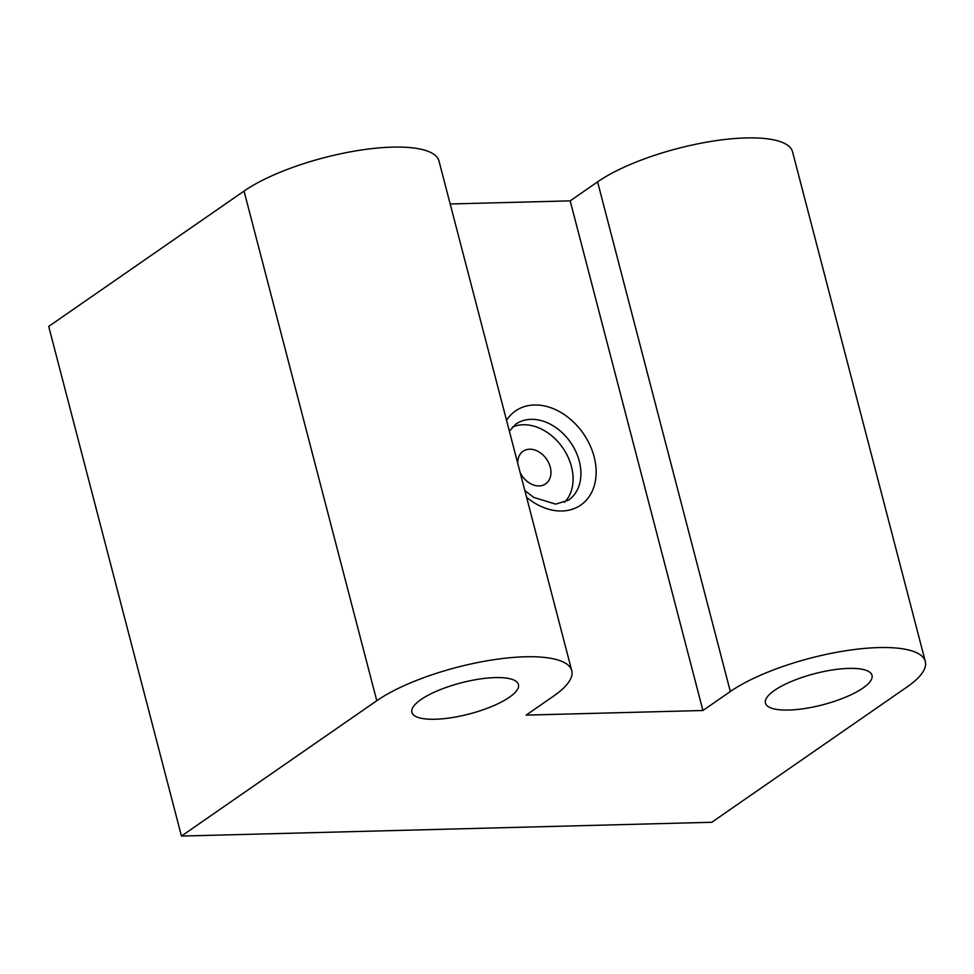 <?xml version="1.0" encoding="UTF-8"?>
<svg xmlns="http://www.w3.org/2000/svg" width="974" height="974" viewBox="0 0 974 974"><rect width="100%" height="100%" fill="white"/><g stroke="black" fill="none" stroke-linecap="round" stroke-linejoin="round"><path stroke-width="1.46" d="M495.218 677.6A55.068 16.083 -14.6 0 1 518.46 684.539A55.068 16.083 -14.6 0 1 491.943 706.418A55.068 16.083 -14.6 0 1 435.122 719.25A55.068 16.083 -14.6 0 1 411.88 712.298A55.068 16.083 -14.6 0 1 438.397 690.42A55.068 16.083 -14.6 0 1 495.218 677.6M848.768 668.395A55.068 16.083 -14.6 0 1 872.01 675.347A55.068 16.083 -14.6 0 1 845.493 697.226A55.068 16.083 -14.6 0 1 788.672 710.046A55.068 16.083 -14.6 0 1 765.43 703.106A55.068 16.083 -14.6 0 1 791.947 681.228A55.068 16.083 -14.6 0 1 848.768 668.395M564.518 502.341A46.253 34.589 55.3 0 0 566.503 453.981A46.253 34.589 55.3 0 0 523.184 424.761A46.253 34.589 55.3 0 0 512.373 427.099M520.165 472.621A19.821 14.829 55.3 0 0 539.121 485.916A19.821 14.829 55.3 0 0 545.635 483.859A19.821 14.829 55.3 0 0 548.764 463.015A19.821 14.829 55.3 0 0 529.564 449.221A19.821 14.829 55.3 0 0 523.05 451.279A19.821 14.829 55.3 0 0 517.742 463.307M730.33 691.528L597.586 181.87L570.18 200.863L702.924 710.509L526.155 715.111L553.561 696.118A110.135 32.166 165.4 0 0 571.75 670.66A110.135 32.166 165.4 0 0 525.278 656.78A110.135 32.166 165.4 0 0 376.78 700.72L181.456 836.069L711.775 822.275L907.111 686.926A110.135 32.166 165.4 0 0 925.3 661.456A110.135 32.166 165.4 0 0 878.828 647.576A110.135 32.166 165.4 0 0 730.33 691.528L702.924 710.509M570.18 200.863L450.195 203.98M181.456 836.069L48.7 326.424L244.036 191.074A110.135 32.166 -14.6 0 1 392.522 147.123A110.135 32.166 -14.6 0 1 438.994 161.014L571.75 670.66M597.586 181.87A110.135 32.166 -14.6 0 1 746.072 137.931A110.135 32.166 -14.6 0 1 792.544 151.81L925.3 661.456M524.828 490.531L533.691 497.397L555.679 504.142L568.499 500.173A46.253 34.589 55.3 0 0 575.804 451.546A46.253 34.589 55.3 0 0 531 419.344A46.253 34.589 55.3 0 0 515.806 424.128L509.365 431.141M506.541 420.318A57.271 42.832 -124.7 0 1 534.361 404.989A57.271 42.832 -124.7 0 1 594.128 456.794A57.271 42.832 -124.7 0 1 561.974 510.997A57.271 42.832 -124.7 0 1 526.593 497.3M376.78 700.72L244.036 191.074"/></g></svg>
